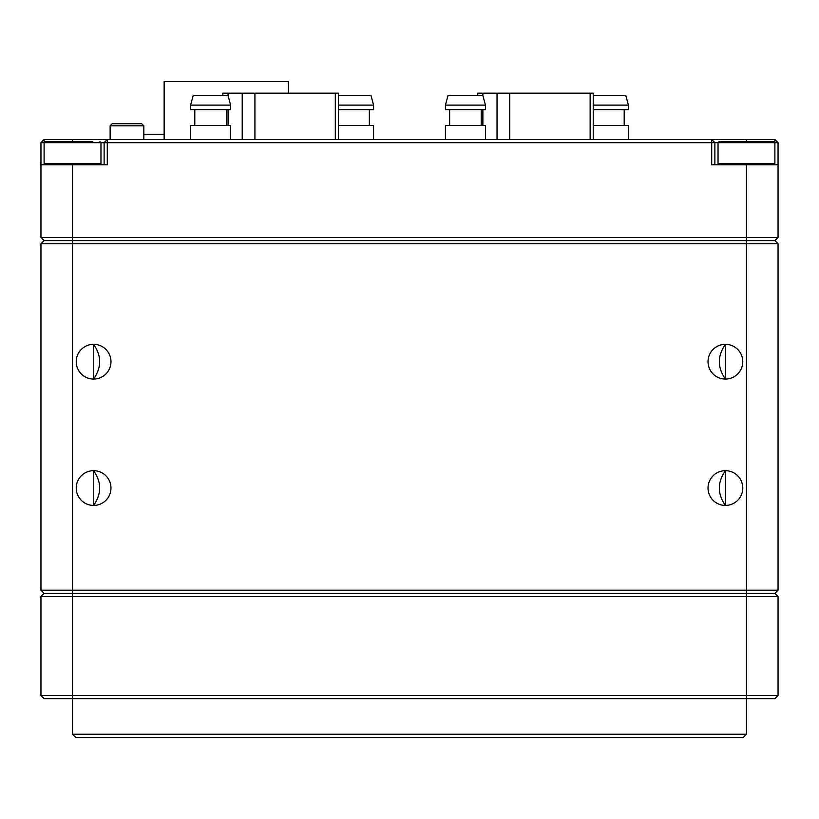 <?xml version="1.0" encoding="UTF-8"?>
<svg xmlns="http://www.w3.org/2000/svg" width="819" height="819" viewBox="0 0 819 819"><rect width="100%" height="100%" fill="white"/><g stroke="black" fill="none" stroke-linecap="round" stroke-linejoin="round"><path stroke-width="1.23" d="M746.457 734.244L743.304 737.407L75.696 737.407L72.543 734.244L746.457 734.244L746.457 698.658L44.113 698.658L40.95 695.495L40.95 596.508L44.113 593.355L774.887 593.355L778.05 596.508L40.95 596.508M72.543 734.244L72.543 695.495L778.05 695.495L778.05 596.508L774.887 593.355L44.113 593.355L40.95 590.192L40.95 243.755L44.113 240.602L774.887 240.602L778.05 243.755L778.05 590.192L774.887 593.355M778.05 695.495L774.887 698.658L746.457 698.658L746.457 590.192L778.05 590.192M40.95 695.495L72.543 695.495L72.543 590.192L746.457 590.192L746.457 243.755L40.95 243.755M725.399 505.425A17.373 17.373 0 0 0 742.772 488.052A17.373 17.373 0 0 0 725.399 470.679A17.373 17.373 0 0 0 708.025 488.052A17.373 17.373 0 0 0 725.399 505.425L725.399 470.679C717.331 482.309 717.331 493.898 725.399 505.425M93.601 505.425A17.373 17.373 0 0 0 110.975 488.052A17.373 17.373 0 0 0 93.601 470.679L93.601 505.425C101.669 493.796 101.669 482.217 93.601 470.679A17.373 17.373 0 0 0 76.228 488.052A17.373 17.373 0 0 0 93.601 505.425M725.399 379.064A17.373 17.373 0 0 0 742.772 361.691A17.373 17.373 0 0 0 725.399 344.318A17.373 17.373 0 0 0 708.025 361.691A17.373 17.373 0 0 0 725.399 379.064L725.399 344.318C717.331 355.948 717.331 367.536 725.399 379.064M93.601 379.064A17.373 17.373 0 0 0 110.975 361.691A17.373 17.373 0 0 0 93.601 344.318L93.601 379.064C101.669 367.434 101.669 355.856 93.601 344.318A17.373 17.373 0 0 0 76.228 361.691A17.373 17.373 0 0 0 93.601 379.064M40.95 590.192L72.543 590.192L72.543 240.602L44.113 240.602L40.95 237.438L40.95 142.67L44.113 142.67L44.113 164.783M778.05 243.755L746.457 243.755L746.457 240.602L72.543 240.602L72.543 237.438L778.05 237.438L774.887 240.602L746.457 240.602L746.457 164.783L778.05 164.783L778.05 237.438M40.95 142.67L44.113 139.506L774.887 139.506L778.05 142.67L778.05 164.783M778.05 142.67L714.874 142.67L711.711 139.506L711.711 164.783L746.457 164.783M714.874 164.783L714.874 142.67L107.289 142.67L107.289 164.783L72.543 164.783L72.543 237.438L40.95 237.438M774.887 164.783L774.887 163.728L718.028 163.728L719.082 164.783M40.95 164.783L72.543 164.783M104.126 164.783L104.126 142.67L44.113 142.67L45.158 141.615L74.519 141.615M44.113 139.506L44.113 142.67M104.126 142.67L107.289 142.67L107.289 139.506L104.126 142.67M773.842 141.615L719.082 141.615L773.842 141.615L774.887 142.67L774.887 139.506M164.148 139.506L164.148 81.593L288.401 81.593L288.401 93.182M110.135 125.819L143.827 125.819L141.718 123.72L112.234 123.72L110.135 125.819L110.135 139.506M726.985 141.615L726.269 141.615M738.636 141.615L740.663 141.615M744.481 141.615L760.134 141.615M765.929 141.615L754.279 141.615M732.79 141.615L730.005 141.615M164.148 134.244L143.827 134.244M67.189 141.615L77.897 141.615M54.044 141.615L66.738 141.615M92.731 141.615L78.337 141.615M68.735 141.615L56.081 141.615M230.61 139.506L230.61 125.43L190.602 125.43L190.602 139.506M373.577 139.506L373.577 125.43L338.39 125.43M230.61 109.633L190.602 109.633L190.602 105.108L230.61 105.108L230.61 109.633M338.39 95.28L370.946 95.28L373.577 105.108L373.577 109.633L338.39 109.633M373.577 105.108L338.39 105.108M230.61 105.108L227.979 95.28L193.233 95.28L190.602 105.108M222.788 95.28L222.788 93.182L242.209 93.182L242.209 139.506M338.39 139.506L338.39 93.182L242.209 93.182M485.442 139.506L485.442 125.43L445.423 125.43L445.423 139.506M628.398 139.506L628.398 125.43L593.222 125.43M485.442 109.633L445.423 109.633L445.423 105.108L485.442 105.108L485.442 109.633M593.222 95.28L625.767 95.28L628.398 105.108L628.398 109.633L593.222 109.633M628.398 105.108L593.222 105.108M485.442 105.108L482.811 95.28L448.054 95.28L445.423 105.108M477.61 95.28L477.61 93.182L497.041 93.182L497.041 139.506M593.222 139.506L593.222 93.182L497.041 93.182M72.543 139.506L72.543 141.615M746.457 141.615L746.457 139.506M99.918 141.615L100.972 142.67L100.972 163.728L44.113 163.728L45.158 164.783M254.924 93.182L254.924 139.506M335.309 139.506L335.309 93.182M228.051 125.43L228.051 109.633M228.051 95.547L228.051 93.182M509.746 93.182L509.746 139.506M590.141 139.506L590.141 93.182M482.882 125.43L482.882 109.633M482.882 95.547L482.882 93.182M143.827 125.819L143.827 139.506M774.887 142.67L774.887 163.728L773.842 164.783L774.887 163.728M719.082 141.615L718.028 142.67L718.028 163.728M100.972 163.728L99.918 164.783M226.402 125.43L226.402 109.633M369.359 125.43L369.359 109.633M194.809 125.43L194.809 109.633M481.224 125.43L481.224 109.633M624.191 125.43L624.191 109.633M449.641 125.43L449.641 109.633"/></g></svg>

